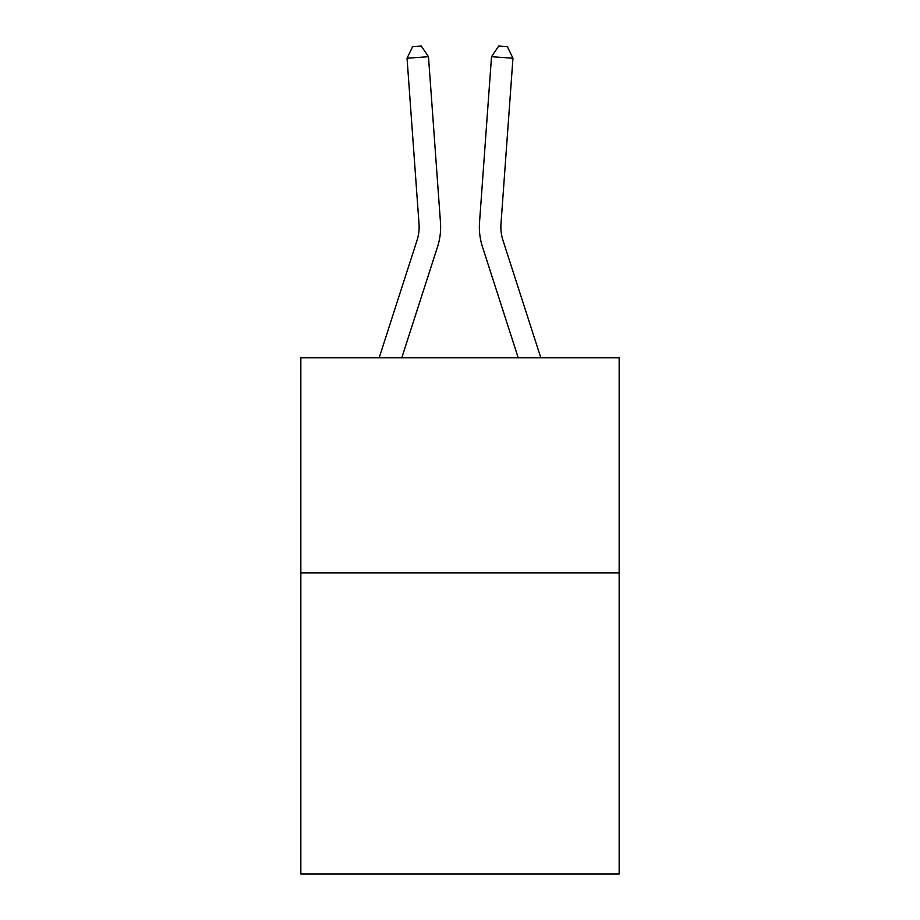 <?xml version="1.0" encoding="UTF-8"?>
<svg xmlns="http://www.w3.org/2000/svg" width="920" height="920" viewBox="0 0 920 920"><rect width="100%" height="100%" fill="white"/><g stroke="black" fill="none" stroke-linecap="round" stroke-linejoin="round"><path stroke-width="1.38" d="M619.16 572.895L619.16 874L300.84 874L300.84 357.822L619.16 357.822L619.16 572.895L300.84 572.895M437.529 246.859L401.764 357.822L437.529 246.859A64.526 64.526 105.2 0 0 440.473 222.398L428.49 56.695L440.473 222.398M379.166 357.822L417.059 240.258A43.01 43.01 -45.4 0 0 419.025 223.951L407.042 58.236L412.666 46.621L421.245 46L428.49 56.695L407.042 58.236M540.833 357.822L502.941 240.258A43.01 43.01 45.4 0 1 500.974 223.951L512.957 58.236L491.51 56.695L479.527 222.398A64.526 64.526 -105.2 0 0 482.471 246.859L518.236 357.822L482.471 246.859M417.059 240.258A43.01 43.01 -74.8 0 0 419.025 223.951A43.01 43.01 -74.8 0 1 417.059 240.258A43.01 43.01 -74.8 0 0 419.025 223.951A43.01 43.01 -74.8 0 1 417.059 240.258A43.01 43.01 -74.8 0 0 419.025 223.951A43.01 43.01 -74.8 0 1 417.059 240.258A43.01 43.01 -74.8 0 0 419.025 223.951A43.01 43.01 -74.8 0 1 417.059 240.258A43.01 43.01 -74.8 0 0 419.025 223.951A43.01 43.01 -74.8 0 1 417.059 240.258A43.01 43.01 -74.8 0 0 419.025 223.951A43.01 43.01 -74.8 0 1 417.059 240.258A43.01 43.01 -74.8 0 0 419.025 223.951A43.01 43.01 -74.8 0 1 417.059 240.258A43.01 43.01 -74.8 0 0 419.025 223.951A43.01 43.01 -74.8 0 1 417.059 240.258A43.01 43.01 -74.8 0 0 419.025 223.951A43.01 43.01 -74.8 0 1 417.059 240.258A43.01 43.01 -74.8 0 0 419.025 223.951A43.01 43.01 -74.8 0 1 417.059 240.258A43.01 43.01 -74.8 0 0 419.025 223.951A43.01 43.01 -74.8 0 1 417.059 240.258A43.01 43.01 -74.8 0 0 419.025 223.951A43.01 43.01 -74.8 0 1 417.059 240.258A43.01 43.01 -74.8 0 0 419.025 223.951A43.01 43.01 -74.8 0 1 417.059 240.258A43.01 43.01 -74.8 0 0 419.025 223.951A43.01 43.01 -74.8 0 1 417.059 240.258A43.01 43.01 -74.8 0 0 419.025 223.951A43.01 43.01 -74.8 0 1 417.059 240.258A43.01 43.01 -74.8 0 0 419.025 223.951A43.01 43.01 -74.8 0 1 417.059 240.258A43.01 43.01 -74.8 0 0 419.025 223.951A43.01 43.01 -74.8 0 1 417.059 240.258A43.01 43.01 -74.8 0 0 419.025 223.951A43.01 43.01 -74.8 0 1 417.059 240.258A43.01 43.01 -74.8 0 0 419.025 223.951M502.941 240.258A43.01 43.01 74.8 0 1 500.974 223.951A43.01 43.01 74.8 0 0 502.941 240.258A43.01 43.01 74.8 0 1 500.974 223.951A43.01 43.01 74.8 0 0 502.941 240.258A43.01 43.01 74.8 0 1 500.974 223.951A43.01 43.01 74.8 0 0 502.941 240.258A43.01 43.01 74.8 0 1 500.974 223.951A43.01 43.01 74.8 0 0 502.941 240.258A43.01 43.01 74.8 0 1 500.974 223.951A43.01 43.01 74.8 0 0 502.941 240.258A43.01 43.01 74.8 0 1 500.974 223.951A43.01 43.01 74.8 0 0 502.941 240.258A43.01 43.01 74.8 0 1 500.974 223.951A43.01 43.01 74.8 0 0 502.941 240.258A43.01 43.01 74.8 0 1 500.974 223.951A43.01 43.01 74.8 0 0 502.941 240.258A43.01 43.01 74.8 0 1 500.974 223.951A43.01 43.01 74.8 0 0 502.941 240.258A43.01 43.01 74.8 0 1 500.974 223.951A43.01 43.01 74.8 0 0 502.941 240.258A43.01 43.01 74.8 0 1 500.974 223.951A43.01 43.01 74.8 0 0 502.941 240.258A43.01 43.01 74.8 0 1 500.974 223.951A43.01 43.01 74.8 0 0 502.941 240.258A43.01 43.01 74.8 0 1 500.974 223.951A43.01 43.01 74.8 0 0 502.941 240.258A43.01 43.01 74.8 0 1 500.974 223.951A43.01 43.01 74.8 0 0 502.941 240.258A43.01 43.01 74.8 0 1 500.974 223.951A43.01 43.01 74.8 0 0 502.941 240.258A43.01 43.01 74.8 0 1 500.974 223.951A43.01 43.01 74.8 0 0 502.941 240.258A43.01 43.01 74.8 0 1 500.974 223.951A43.01 43.01 74.8 0 0 502.941 240.258A43.01 43.01 74.8 0 1 500.974 223.951A43.01 43.01 74.8 0 0 502.941 240.258A43.01 43.01 74.8 0 1 500.974 223.951M512.957 58.236L507.334 46.621L498.755 46L491.51 56.695L479.527 222.398"/></g></svg>
